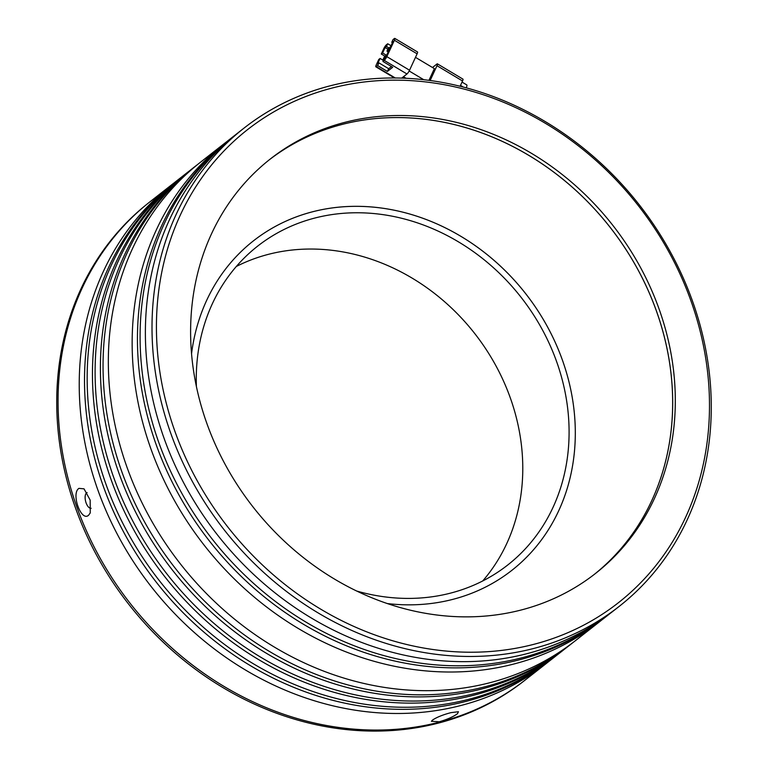<?xml version="1.0" encoding="UTF-8"?>
<svg xmlns="http://www.w3.org/2000/svg" width="768" height="768" viewBox="0 0 768 768"><rect width="100%" height="100%" fill="white"/><g stroke="black" fill="none" stroke-linecap="round" stroke-linejoin="round"><path stroke-width="1.15" d="M548.918 661.402A303.926 263.597 -128.1 0 1 546.288 663.494L523.795 681.11A303.926 263.597 -128.1 0 1 75.542 508.099A303.926 263.597 -128.1 0 1 148.934 202.608L150.25 201.571A303.926 263.597 51.9 0 0 99.552 557.165A303.926 263.597 51.9 0 0 438.499 722.39A303.926 263.597 51.9 0 0 525.12 680.074A303.926 263.597 -128.1 0 1 76.867 507.062A303.926 263.597 -128.1 0 1 150.25 201.571L171.427 184.982A303.926 263.597 -128.1 0 1 174.086 182.928M236.333 266.467A202.618 175.738 -128.1 0 1 510.24 397.699A202.618 175.738 -128.1 0 1 482.707 580.973M196.397 386.477A202.618 175.738 -128.1 0 1 257.722 246.077A202.618 175.738 -128.1 0 1 556.55 361.421A202.618 175.738 -128.1 0 1 507.629 565.085A202.618 175.738 -128.1 0 1 356.63 591.014M191.558 353.731A209.376 181.594 -128.1 0 1 253.555 240.758A209.376 181.594 -128.1 0 1 562.349 359.952A209.376 181.594 -128.1 0 1 511.795 570.394A209.376 181.594 -128.1 0 1 387.264 603.552A209.376 181.594 51.9 0 0 450.01 600.067A209.376 181.594 51.9 0 0 511.795 570.394A209.376 181.594 51.9 0 0 563.155 362.227A209.376 181.594 51.9 0 0 315.341 211.085A209.376 181.594 51.9 0 0 253.555 240.758A209.376 181.594 51.9 0 0 191.558 353.731M269.213 159.869A263.405 228.451 -128.1 0 1 342.96 124.214A263.405 228.451 -128.1 0 1 636.25 266.582A263.405 228.451 -128.1 0 1 594.086 574.56A263.405 228.451 51.9 0 0 636.97 267.936A263.405 228.451 51.9 0 0 345.6 123.571A263.405 228.451 51.9 0 0 269.203 159.878M466.262 87.84A6.758 1.363 -59.1 0 0 466.742 84.893L462.029 82.08M460.109 86.246L462.538 80.986A3.379 0.682 -59.1 0 0 462.95 79.123L437.395 63.85A3.379 0.682 -59.1 0 0 436.925 64.022L432.48 67.507M430.147 80.506L436.992 65.712A3.379 0.682 -59.1 0 0 437.395 63.85M415.488 57.35L434.371 68.63L428.957 80.342M403.459 76.714L406.07 78.278M409.152 70.982L423.744 79.699M417.11 53.837A3.379 0.682 -59.1 0 0 417.523 51.974L394.81 38.4A3.379 0.682 120.9 0 1 394.406 40.262L417.11 53.837L409.546 70.214L386.832 56.64L394.406 40.262M386.832 56.64A3.379 0.682 120.9 0 1 384.24 60.403L406.954 73.978A3.379 0.682 -59.1 0 0 409.546 70.214M406.954 73.978L401.693 78.106M405.84 78.269L403.373 76.79M395.299 77.981L376.301 66.624L377.626 65.587L387.408 71.434L392.698 67.286L382.925 61.44L384.24 60.403M391.027 45.725L387.725 43.757L386.4 44.794A3.379 0.682 120.9 0 0 383.818 48.557L381.293 54.01L382.618 52.973L385.142 47.52L386.467 46.483L388.858 47.914M394.81 38.4A3.379 0.682 120.9 0 0 394.339 38.573L393.014 39.61L391.757 42.336L393.082 41.299L385.507 57.677L384.182 58.714L382.925 61.44M387.408 71.434L388.666 68.707L391.44 66.538M377.626 65.587L378.893 62.861L388.666 68.707M383.395 60.413L380.093 58.435L377.568 63.898L378.893 62.861M380.093 58.435L378.768 59.472L376.243 64.934A3.379 0.682 120.9 0 0 375.83 66.797L394.531 77.971M387.725 43.757L386.467 46.483M391.757 42.336L392.419 42.73M381.293 54.01L384.95 56.198M387.878 49.152L385.142 47.52M382.618 52.973L386.275 55.162M390.509 46.858L388.224 48.413L386.966 51.139L388.186 51.878M386.726 55.046L384.442 56.602L383.174 59.328L383.741 59.664M386.966 51.139L389.078 49.478L390.346 46.752M383.174 59.328L385.296 57.667L386.554 54.941M520.339 610.214A263.405 228.451 -128.1 0 1 226.579 467.011A263.405 228.451 -128.1 0 1 270.518 158.832A263.405 228.451 -128.1 0 1 345.59 122.16A263.405 228.451 -128.1 0 1 639.341 265.363A263.405 228.451 -128.1 0 1 595.402 573.542A263.405 228.451 -128.1 0 1 520.339 610.214M91.152 508.291A8.102 3.763 75.8 0 1 85.805 501.984A8.102 3.763 75.8 0 1 86.592 492.893A8.102 3.763 75.8 0 1 87.12 492.605M546.288 663.494A303.926 263.597 -128.1 0 1 459.677 705.811A303.926 263.597 -128.1 0 1 120.73 540.576A303.926 263.597 -128.1 0 1 171.427 184.982M450.941 712.646L458.448 711.715L457.459 713.722C453.322 716.746 447.264 719.434 439.296 721.766L431.395 721.296L432.547 720.048C436.762 717.235 442.896 714.768 450.941 712.646M175.037 431.683A300.547 260.669 -128.1 0 1 333.264 87.744A300.547 260.669 -128.1 0 1 690.883 300.682A300.547 260.669 -128.1 0 1 532.656 644.63A300.547 260.669 -128.1 0 1 175.037 431.683M692.458 300.989A303.926 263.597 51.9 0 0 330.826 85.651A303.926 263.597 51.9 0 0 244.205 127.968A303.926 263.597 51.9 0 0 170.822 433.459A303.926 263.597 51.9 0 0 532.454 648.787A303.926 263.597 51.9 0 0 619.066 606.48A303.926 263.597 51.9 0 0 692.458 300.989M244.205 127.968L237.59 133.152A303.926 263.597 51.9 0 0 186.883 488.746A303.926 263.597 51.9 0 0 525.84 653.971A303.926 263.597 51.9 0 0 612.451 611.654L619.066 606.48M179.366 178.762L176.717 180.835A303.926 263.597 51.9 0 0 126.019 536.429A303.926 263.597 51.9 0 0 464.966 701.664A303.926 263.597 51.9 0 0 551.587 659.347L554.227 657.274A303.926 263.597 -128.1 0 1 467.616 699.59A303.926 263.597 -128.1 0 1 128.669 534.355A303.926 263.597 -128.1 0 1 179.366 178.762A303.926 263.597 -128.1 0 1 182.026 176.707M556.858 655.181A303.926 263.597 -128.1 0 1 554.227 657.274M232.291 137.299L229.651 139.373A303.926 263.597 51.9 0 0 178.944 494.966A303.926 263.597 51.9 0 0 517.901 660.192A303.926 263.597 51.9 0 0 604.512 617.875L607.162 615.802A303.926 263.597 -128.1 0 1 520.541 658.118A303.926 263.597 -128.1 0 1 181.594 492.893A303.926 263.597 -128.1 0 1 232.291 137.299A303.926 263.597 -128.1 0 1 234.96 135.245M609.792 613.709A303.926 263.597 -128.1 0 1 607.162 615.802M187.306 172.541L184.656 174.614A303.926 263.597 51.9 0 0 133.958 530.208A303.926 263.597 51.9 0 0 472.906 695.443A303.926 263.597 51.9 0 0 559.526 653.126L562.166 651.053A303.926 263.597 -128.1 0 1 475.555 693.37A303.926 263.597 -128.1 0 1 136.608 528.134A303.926 263.597 -128.1 0 1 187.306 172.541A303.926 263.597 -128.1 0 1 189.965 170.496M564.797 648.96A303.926 263.597 -128.1 0 1 562.166 651.053M224.352 143.52L200.534 162.182A303.926 263.597 51.9 0 0 149.837 517.766A303.926 263.597 51.9 0 0 488.784 683.002A303.926 263.597 51.9 0 0 575.405 640.685L599.222 622.022A303.926 263.597 -128.1 0 1 512.602 664.339A303.926 263.597 -128.1 0 1 173.654 499.114A303.926 263.597 -128.1 0 1 224.352 143.52A303.926 263.597 -128.1 0 1 227.021 141.466M601.853 619.93A303.926 263.597 -128.1 0 1 599.222 622.022M195.245 166.33L192.595 168.403A303.926 263.597 51.9 0 0 141.898 523.987A303.926 263.597 51.9 0 0 480.845 689.222A303.926 263.597 51.9 0 0 567.466 646.906L570.106 644.832A303.926 263.597 -128.1 0 1 483.494 687.149A303.926 263.597 -128.1 0 1 144.547 521.914A303.926 263.597 -128.1 0 1 195.245 166.33A303.926 263.597 -128.1 0 1 197.904 164.275M572.736 642.739A303.926 263.597 -128.1 0 1 570.106 644.832M78.97 488.362L84.038 488.851L90.173 500.122L90.24 512.938L88.598 515.242C81.149 522.192 70.8 493.325 78.97 488.362M460.502 85.382L463.306 87.053M436.992 65.712L462.538 80.986"/></g></svg>
